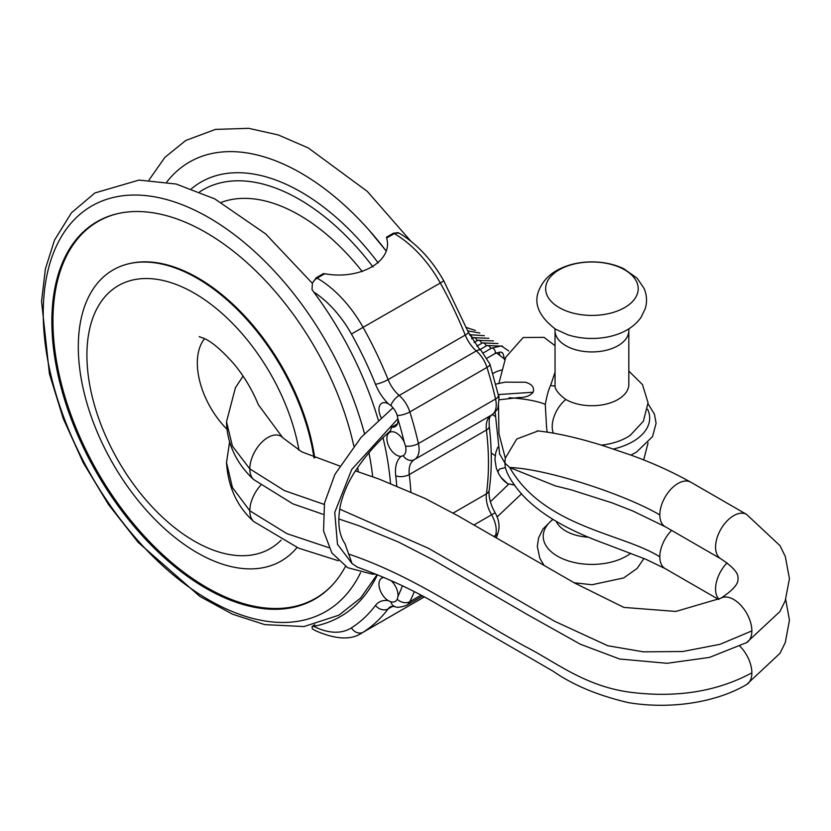 <?xml version="1.0" encoding="UTF-8"?>
<svg xmlns="http://www.w3.org/2000/svg" width="831" height="831" viewBox="0 0 831 831"><rect width="100%" height="100%" fill="white"/><g stroke="black" fill="none" stroke-linecap="round" stroke-linejoin="round"><path stroke-width="1.25" d="M352.064 563.574L357.382 567.137M391.681 427.134L390.414 430.894C377.139 442.362 365.318 455.949 354.941 471.644C348.137 482.177 343.338 493.209 340.533 504.739C337.251 521.39 338.726 534.364 344.958 543.651L352.053 563.574L337.479 544.274L334.748 512.447L351.71 469.484L397.935 418.71M453.165 513.059L486.415 493.863A25.668 14.823 -120 0 0 490.342 512.54A25.668 14.823 -120 0 0 491.568 514.794L495.089 512.769L492.565 507.814C489.646 500.75 488.524 494.861 489.21 490.145C491.973 470.263 491.973 448.927 489.241 426.158A9.629 4.674 -6.9 0 1 486.415 430.032A264.372 152.634 60 0 1 486.415 493.863A9.629 6.316 8 0 0 489.21 490.145M473.95 524.963L491.568 514.794A22.458 12.964 60 0 1 495.556 535.434A9.629 6.939 -162.7 0 0 498.236 532.245C499.867 526.002 498.932 519.707 495.432 513.371L495.099 512.81M490.383 501.768L508.956 483.912L514.815 485.211M397.488 423.8L391.692 427.134A13.473 7.78 60 0 0 395.244 426.594A13.473 7.78 60 0 0 397.987 419.302A277.201 160.051 60 0 1 404.219 442.217L405.549 446.091A13.473 7.78 60 0 1 403.17 455.71A13.473 7.78 60 0 1 403.16 455.71L401.144 456.323A13.473 7.78 60 0 1 390.123 448.667A13.473 7.78 60 0 1 387.62 434.748A13.473 7.78 60 0 1 389.687 432.369A13.473 7.78 60 0 1 404.219 442.217M495.671 384.13L505.103 382.156L525.254 382.229C531.913 384.036 534.551 387.371 533.149 392.232C530.199 395.785 525.535 397.55 519.146 397.519L518.887 397.488M381.159 417.671A13.473 7.78 60 0 1 379.705 405.632A13.473 7.78 60 0 1 381.772 403.253A13.473 7.78 60 0 1 388.347 403.824L390.85 405.59A13.473 7.78 60 0 1 397.239 415.49L397.987 419.302M390.85 405.59A9.629 4.03 -49 0 1 399.192 395.452A25.668 14.823 60 0 1 397.467 393.842A25.668 14.823 60 0 1 388.108 379.601A270.792 156.342 -120 0 0 363.178 327.539A89.831 51.865 -120 0 0 320.932 280.463A89.831 51.865 -120 0 0 317.13 278.136L316.351 277.689L312.425 283.049L312.009 289.541L313.723 292.003A245.768 141.893 60 0 1 378.323 420.206M383.029 437.771A245.768 141.893 60 0 1 390.497 483.424M377.378 574.803A245.768 141.893 60 0 1 340.471 616.509A245.768 141.893 60 0 1 313.723 626.335L312.009 626.605L312.363 628.922L316.164 630.989C336.119 639.579 351.42 640.213 362.056 632.869A89.831 51.865 -120 0 0 363.178 632.194A9.629 7.853 -122.5 0 1 351.44 627.852A80.212 46.307 60 0 1 313.723 626.335M391.006 580.599A13.473 7.78 60 0 1 397.987 596.336L397.239 599.244A13.473 7.78 60 0 1 395.265 601.436A13.473 7.78 60 0 1 390.85 601.779L388.347 600.678A13.473 7.78 60 0 1 379.705 580.474A13.473 7.78 60 0 1 381.772 578.096A13.473 7.78 60 0 1 383.829 577.483M314.793 624.621L312.009 626.605M399.129 233.158L393.489 233.147L394.268 233.604A89.831 51.865 60 0 1 398.07 235.931A89.831 51.865 60 0 1 440.316 283.007L443.785 280.878C432.743 261.35 419.115 246.215 402.89 235.453L399.129 233.158M398.984 233.075A9.629 5.557 120 0 0 394.268 233.604L386.633 238.019L386.457 237.209L393.489 233.147M386.633 238.019C393.447 261.09 360.135 280.327 324.776 273.731L317.13 278.136A9.629 5.557 120 0 0 312.425 283.049M316.351 277.689L323.373 273.628L324.776 273.731M338.383 560.78L298.589 548.148L253.715 521.525A25.668 14.823 -60 0 1 253.413 521.234A25.668 14.823 -60 0 1 249.819 510.795A25.668 14.823 -60 0 1 260.674 485.335M555.025 372.278L550.589 385.511C548.72 389.022 546.954 395.348 545.292 404.479L546.559 427.331M282.467 437.366L258.399 404.77C252.323 390.082 244.345 376.672 234.477 364.549C221.42 349.747 210.877 340.876 202.847 337.937L199.16 336.69M118.397 213.474A217.566 125.606 -120 0 0 98.016 472.704A217.566 125.606 -120 0 0 332.701 584.66M314.752 458.016A167.758 96.853 -120 0 0 198.017 277.99A167.758 96.853 -120 0 0 130.249 263.427L129.241 263.656A168.059 97.03 -120 0 0 113.109 463.989A168.059 97.03 -120 0 0 294.673 550.184A168.059 97.03 -120 0 0 296.999 547.515M294.673 550.184L295.369 549.426A167.758 96.853 -120 0 0 297.051 547.536M345.457 566.368A217.878 125.793 60 0 1 332.358 585.045A217.878 125.793 60 0 1 96.978 473.296A217.878 125.793 60 0 1 117.898 213.588A217.878 125.793 60 0 1 205.922 232.514A217.878 125.793 60 0 1 353.788 445.863M357.683 467.448A217.878 125.793 60 0 1 358.254 471.79M313.952 457.694A168.059 97.03 -120 0 0 197.134 278.25A168.059 97.03 -120 0 0 129.241 263.656M339.609 465.942L301.736 451.867L282.82 437.771A25.668 14.823 120 0 0 275.788 434.977A25.668 14.823 120 0 0 249.819 468.881A25.668 14.823 120 0 0 253.465 479.373A25.668 14.823 120 0 0 253.684 479.58A25.668 14.823 120 0 0 253.829 479.705M628.818 384.421A36.896 21.305 180 0 1 606.038 404.095A36.896 21.305 180 0 1 565.828 399.482L565.142 399.067C558.442 393.79 555.077 389.469 555.056 386.124L555.025 330.645A36.896 21.305 180 0 0 565.142 345.291A36.896 21.305 180 0 0 605.581 350.422A36.896 21.305 180 0 0 628.818 330.645L628.818 384.421M558.339 307.086A46.276 26.717 180 0 1 581.139 262.721A46.276 26.717 180 0 1 636.286 296.303A46.276 26.717 180 0 1 558.339 307.086M601.353 445.146A49.943 28.836 0 0 0 630.345 435.247L643.381 421.234L648.055 402.755L642.446 384.545L628.818 371.052M665.174 568.612L646.019 559.356L606.578 544.295C563.885 528.838 523.8 507.107 507.18 472.849L505.31 467.614L504.864 463.002M538.166 430.925L516.726 439.028L505.31 458.172L504.853 463.002L499.473 453.622M504.853 463.002L509.715 467.531L555.222 485.844L570.887 489.76L612.052 502.859L632.723 510.94L665.174 526.698A25.668 14.823 -60 0 1 665.143 526.667A25.668 14.823 -60 0 1 659.824 514.908C622.419 493.095 544.149 468.404 509.715 467.531C544.149 527.363 622.419 533.18 659.824 556.832A25.668 14.823 120 0 0 665.143 568.581L718.628 599.463M550.589 385.511L555.056 386.124M339.661 509.123L428.567 548.346L554.942 621.411L607.721 645.718L643.371 651.836L682.718 651.514L720.041 644.305L751.858 630.916A25.668 14.823 60 0 0 733.711 599.483A25.668 14.823 60 0 0 720.882 598.216C740.618 585.201 737.596 579.706 738.115 578.521C737.564 577.4 740.764 571.988 720.882 558.837A25.668 14.823 -60 0 1 715.564 547.089A25.668 14.823 -60 0 1 726.761 521.255A25.668 14.823 -60 0 1 746.55 514.379L690.81 482.209A25.668 14.823 -60 0 1 690.873 482.24C672.082 471.738 651.878 462.597 630.251 454.858L603.535 445.821C578.397 437.895 556.292 432.909 537.21 430.842M727.042 562.888A25.668 14.823 120 0 0 715.564 589.002A25.668 14.823 120 0 0 718.981 599.276M746.373 684.682A25.668 14.823 -120 0 0 746.55 684.578A25.668 14.823 -120 0 0 751.858 672.83A25.668 14.823 -120 0 0 739.891 646.217M356.811 566.929C387.755 578.179 415.355 591.049 439.599 605.539L553.269 671.313C573.026 685.118 598.154 695.578 628.631 702.683C673.089 709.923 717.942 701.52 746.56 684.567A25.668 14.823 -120 0 0 746.56 684.567L779.977 653.322L785.295 642.498L789.45 620.258L785.711 599.483M501.779 369.992A24.068 18.022 143 0 0 492.783 373.607M533.149 392.232L498.236 394.569M401.144 456.323A35.297 20.38 -120 0 0 395.743 475.768A254.743 147.077 60 0 1 396.782 485.938M313.723 292.003A80.212 46.307 60 0 1 351.44 334.031A261.163 150.785 60 0 1 375.487 384.244A35.297 20.38 -120 0 0 388.347 403.824M388.347 600.678A35.297 20.38 -120 0 0 375.487 605.415A261.163 150.785 60 0 1 351.44 627.852M402.391 585.824A277.201 160.051 60 0 1 397.987 596.336M424.319 596.887L363.178 632.194A270.792 156.342 -120 0 0 388.108 608.915A9.629 7.635 -143 0 1 375.487 605.415M392.876 606.163L388.108 608.915A25.668 14.823 60 0 1 390.799 606.516L394.881 606.537A9.629 6.741 -74 0 1 390.85 601.779M397.239 599.244A9.629 7.334 26.2 0 0 409.839 601.654A286.83 165.598 -120 0 0 411.065 599.099A286.83 165.598 -120 0 0 414.285 591.651M394.881 606.537C396.636 607.825 400.521 607.409 406.546 605.29A22.458 12.964 -120 0 0 409.839 601.654L421.078 595.162M410.846 491.91A264.372 152.634 -120 0 0 409.278 474.563A9.629 4.674 173.1 0 1 395.743 475.768M491.485 415.095A25.668 14.823 -120 0 0 490.342 415.895A25.668 14.823 -120 0 0 486.415 430.032L409.278 474.563A25.668 14.823 60 0 1 413.215 460.426A25.668 14.823 60 0 1 414.399 459.595L414.399 459.595A9.629 7.863 -119.7 0 1 414.399 459.595A9.629 7.863 -119.7 0 1 403.16 455.71M405.549 446.091A9.629 3.698 -12.9 0 0 418.419 443.546A286.83 165.598 -120 0 0 417.505 439.62A286.83 165.598 -120 0 0 411.065 415.916A286.83 165.598 -120 0 0 409.839 411.947A9.629 2.825 162.6 0 1 397.239 415.49M414.461 459.564L491.588 415.033L414.399 459.595A22.458 12.964 -120 0 0 414.461 459.564A22.458 12.964 -120 0 0 418.419 443.546L495.556 399.015A9.629 3.698 -12.9 0 0 498.423 395.39C499.202 395.234 499.099 399.077 498.101 406.899C498.185 408.655 496.014 411.366 491.588 415.033A22.458 12.964 60 0 1 491.568 415.043A22.458 12.964 60 0 0 495.556 399.015A286.83 165.598 60 0 0 494.632 395.089A286.83 165.598 60 0 0 488.192 371.384A286.83 165.598 60 0 0 486.966 367.416A9.629 2.825 162.6 0 0 489.926 364.123L498.423 395.39M351.44 334.031L440.316 283.007A270.792 156.342 60 0 1 465.246 335.07L388.108 379.601A9.629 1.87 158 0 1 375.487 384.244M480.972 350.308L479.072 348.542L468.352 332.182A9.629 1.87 -22 0 1 465.246 335.07A25.668 14.823 -120 0 0 474.594 349.311A25.668 14.823 -120 0 0 476.329 350.921A22.458 12.964 60 0 1 486.966 367.416L409.839 411.947A22.458 12.964 -120 0 0 399.192 395.452L476.329 350.921A9.629 4.03 -49 0 1 480.972 350.308L489.926 364.123M493.874 536.41L495.556 535.434A286.83 165.598 60 0 1 495.037 537.075M253.413 521.245C237.022 506.401 228.058 486.841 226.51 462.566L232.42 487.517L249.819 510.795L286.903 533.637L328.816 547.671M348.521 553.997C414.627 576.454 465.131 613.496 524.995 646.373C555.098 661.59 583.819 685.752 629.296 692.13C676.008 698.165 716.862 691.724 751.858 672.83M508.655 484.244A25.668 25.044 143.6 0 1 501.093 477.513A25.668 25.044 143.6 0 1 501.083 477.493A25.668 25.044 143.6 0 1 500.781 477.077M545.292 404.479A25.668 4.093 -172.5 0 0 509.008 397.8M204.582 338.747A64.164 37.052 -120 0 0 226.925 429.18M299.004 450.298A151.824 87.66 -120 0 0 194.277 293.156A151.824 87.66 -120 0 0 98.598 418.128A151.824 87.66 -120 0 0 281.086 540.181M369.13 230.229L385.844 250.578A223.3 128.93 -120 0 0 369.13 230.229A223.3 128.93 -120 0 0 166.792 182.01M378.209 262.928A200.209 115.592 -120 0 0 191.494 188.71M373.015 266.99A192.501 111.146 -120 0 0 199.669 191.868M362.295 271.612A173.253 100.032 -120 0 0 221.275 202.39M364.477 433.72A234.113 135.162 -120 0 0 208.778 217.597A234.113 135.162 -120 0 0 44.791 287.983A234.113 135.162 -120 0 0 164.019 566.939A234.113 135.162 -120 0 0 360.55 572.694M372.704 476.755A234.113 135.162 -120 0 0 368.922 452.77M253.465 479.383C240.689 467.604 227.029 448.034 226.51 421.681L232.42 446.133L249.819 468.881L284.462 490.633L324.215 504.417M474.023 342.549L477.867 340.326A3.21 1.849 60 0 1 481.596 343.411M476.849 346.153L482.406 342.943A3.21 1.849 60 0 1 486.135 346.028M483.497 352.801L491.485 348.189A3.21 1.849 60 0 1 494.694 350.038A3.21 1.849 60 0 1 494.694 353.746L487.257 358.036M480.1 349.519L486.945 345.561A3.21 1.849 60 0 1 490.674 348.656M477.067 340.793A3.21 1.849 -120 0 0 473.338 337.708L471.561 338.726M472.527 338.175A3.21 1.849 -120 0 0 469.567 334.945M588.514 537.2A36.896 21.305 180 0 1 565.142 530.645A36.896 21.305 180 0 1 556.282 521.504M647.619 409.257A57.755 33.344 180 0 1 613.465 449.01M630.708 553.29A48.697 28.119 180 0 1 556.573 555.638A48.697 28.119 180 0 1 552.895 519.468M616.197 334.716A48.697 28.119 180 0 1 567.646 334.716L555.596 329.211C538.083 315.873 532.837 302.214 539.88 288.212C543.879 279.829 550.413 273.441 559.471 269.026C569.214 264.279 580.048 261.9 591.984 261.89C603.566 261.921 614.14 264.185 623.697 268.693L637.148 278.208L644.056 288.43C646.861 295.015 647.266 301.736 645.282 308.602L640.95 317.535C635.092 325.555 626.844 331.278 616.197 334.716M505.31 467.614L499.379 469.079L497.966 471.779L498.59 473.597L496.315 468.269L494.933 459.314L495.764 452.666L497.8 447.13M671.614 530.396A25.668 14.823 120 0 0 659.824 556.832M659.824 514.908A25.668 14.823 -60 0 1 671.033 489.085A25.668 14.823 -60 0 1 690.81 482.209M505.31 458.172L498.953 433.72L498.496 405.549M553.394 433.096A24.068 13.888 -60 0 1 565.828 399.482M751.858 630.916A25.668 14.823 60 0 1 746.622 642.623A25.668 14.823 60 0 1 746.55 642.664A25.668 14.823 60 0 1 746.061 642.924M720.716 598.31A25.668 14.823 60 0 1 720.861 598.227L675.852 611.439L623.852 607.409L574.823 583.133L458.047 515.843L425.108 498.455L379.081 479.072L355.429 470.865M466.44 327.518L475.29 330.437M494.694 353.746C499.483 352.001 501.841 351.669 501.747 352.728C502.641 352.147 503.524 354.349 504.396 359.345M504.957 359.428L496.481 352.863M521.608 493.739L497.115 516.944M375.768 574.148L372.361 574.148L347.638 567.687L331.87 552.958L323.55 531.019L324.485 503.067L334.945 474.293L361.173 437.293L392.99 407.772M519.146 397.509L499.036 399.825M468.352 332.182L443.785 280.878M491.526 415.064L491.225 415.282C490.757 417.027 488.753 414.7 489.241 426.158M498.236 532.245L496.387 537.854M362.056 632.869L424.35 596.907M406.546 605.29L422.647 595.993M498.59 473.597L501.083 477.493L508.468 484.463M555.025 345.654L544.004 337.355L523.146 337.531L505.778 357.247L498.891 383.351M148.978 180.036L164.943 157.298L185.76 140.481L215.406 129.407L248.635 128.317L278.198 134.923L308.343 147.98L367.333 191.421L410.888 241.229M312.342 283.319L265.619 233.864L214.741 198.879L176.141 184.025L138.974 180.088L94.869 192.969L71.466 212.767L54.514 240.117L45.393 268.88L41.55 301.373L49.434 373.908L63.26 418.595L83.225 462.722L108.508 504.521L138.102 542.311L199.98 596.513L232.483 614.182L264.757 624.621L303.99 626.564L338.903 615.179L360.561 598.091L377.066 574.678M243.068 376.121L235.443 387.661L226.51 421.743M477.867 340.326L493.448 340.918M482.406 342.943L497.977 343.535M499.795 355.284L499.016 352.219M508.749 350.952L501.322 345.904L491.485 348.189M486.945 345.561L502.516 346.153M488.908 338.3L473.338 337.708M484.369 335.682L469.463 334.716M479.83 333.054L467.811 330.842M648.066 403.793L654.464 414.254L656.085 423.301L652.522 436.607L636.463 452.157L630.885 455.087M552.677 519.333L542.892 529.098L538.561 538.021L537.314 546.362L539.786 558.193L543.973 565.267M643.932 558.484L637.148 568.414L623.697 577.929L591.984 584.744L574.252 582.801M554.817 328.723L555.025 330.645M628.818 330.645L629.025 328.723M494.964 416.269L492.368 414.544M491.214 453.009L495.183 455.7M547.141 432.047L546.528 427.02M648.066 442.83L643.682 459.969M495.141 412.114L499.649 454.225M226.51 462.587L229.574 442.04M746.612 642.612L709.529 657.404L667.085 663.294L619.646 659.004L580.433 644.264L527.654 614.732L433.429 560.011L398.392 542.009L358.774 525.691L338.736 518.939M322.895 514.244L292.813 503.825L253.694 479.58M720.882 558.837L665.143 526.667M746.55 642.664L779.852 611.606L785.191 600.865L789.45 578.708L785.295 556.469L779.977 545.645L746.55 514.379"/></g></svg>
